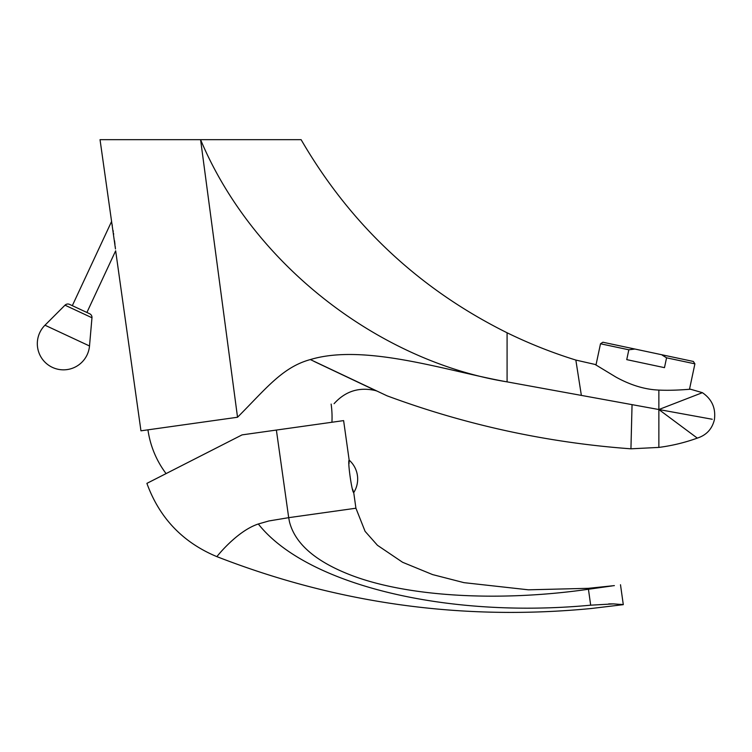 <?xml version="1.0" encoding="UTF-8"?>
<svg xmlns="http://www.w3.org/2000/svg" width="752" height="752" viewBox="0 0 752 752"><rect width="100%" height="100%" fill="white"/><g stroke="black" fill="none" stroke-linecap="round" stroke-linejoin="round"><path stroke-width="1.13" d="M310.341 359.569C365.575 342.912 449.019 371.657 507.083 381.866C380.644 361.505 253.668 266.02 200.577 139.665L100.035 139.665L301.11 139.665L200.577 139.665L237.529 417.247L140.953 430.821L237.529 417.247C265.766 388.981 282.31 367.183 310.341 359.569L386.979 395.787C426.187 410.338 466.212 422.06 507.083 430.952C547.945 439.817 589.23 445.776 630.937 448.812L658.865 447.412C672.015 445.71 684.828 442.618 697.301 438.115C706.448 435.154 712.144 428.997 714.4 419.654C715.932 408.195 711.937 399.209 702.396 392.676L690.533 389.226C690.58 389.104 674.14 390.843 658.865 390.081C645.019 389.545 630.721 385.221 615.963 377.1L595.076 364.447L595.979 365.04L600.5 343.777L628.832 349.793L626.745 359.635L664.477 367.653L666.563 357.82L662.192 355.123M376.273 390.88L313.96 361.355M100.035 139.665L115.47 248.968M115.329 247.605L115.216 246.543M114.962 244.306L114.539 240.79M113.665 234.323L113.514 233.317M113.251 231.569L113.11 230.62M112.302 225.741L112.01 224.105M632.047 405.093L630.937 448.812L632.047 404.642L630.937 448.812L632.047 404.642L658.865 409.53L702.396 392.676L658.865 409.53L697.301 438.115L658.865 409.53L658.865 447.412L658.865 390.081M507.083 381.866L507.083 332.779L507.083 381.866L632.047 404.642M581.362 395.402L575.844 360.067L581.362 395.402M600.5 343.777L602.878 342.226L693.353 361.458L694.904 363.836L689.49 389.31L690.533 389.226M712.238 419.259C715.114 419.785 715.114 419.785 712.238 419.259L658.865 409.53M694.904 363.836L666.563 357.82M665.266 356.965L666.357 357.679M634.904 349.041L628.832 349.793M147.947 429.834A94.602 94.602 0 0 0 166.079 473.6L146.894 483.367C159.499 518.043 182.839 542.465 216.896 556.649M331.134 404.087A94.602 94.602 0 0 1 331.923 422.248M212.778 449.809L146.913 483.367L242.059 434.882L276.379 430.059L288.693 517.667L268.896 520.957L258.321 523.984C237.594 530.78 217.93 555.183 216.896 556.64C217.93 555.183 237.594 530.78 258.321 523.984C306.355 584.887 446.575 618.811 590.677 605.181L613.576 603.894L623.295 604.655L613.5 603.894L590.677 605.181C591.307 609.628 591.307 609.628 590.677 605.181L588.44 589.248C630.138 583.392 630.138 583.392 588.44 589.248L612.194 585.911M230.413 542.098L234.502 538.479M276.379 430.059L343.617 420.612L276.379 430.059M588.44 589.248C496.865 602.38 404.097 596.533 348.27 574.096C314.468 560.569 294.859 543.113 289.454 521.728L288.693 517.667L355.922 508.22L365.087 531.335L377.448 545.294L402.593 562.28L432.579 574.584L463.993 582.659L528.421 589.812L588.308 588.327L614.375 585.611M620.494 584.746L623.295 604.655L620.71 604.335M613.641 603.894L608.735 603.894M352.66 489.308L353.731 492.598C351.945 492.786 347.396 460.44 349.163 460.13L349.041 463.58M355.922 508.22L353.731 492.598A25.295 25.295 0 0 0 349.163 460.13L343.617 420.612M140.953 430.821L115.658 250.801L86.903 312.475L89.667 313.763L69.551 304.381L72.324 305.669L111.54 221.558M91.97 317.758L65.01 305.18L44.979 325.212A26.141 26.141 0 0 0 52.414 367.39A26.141 26.141 0 0 0 89.507 345.976L91.97 317.758A4.023 4.023 115 0 0 89.667 313.763M65.01 305.18A4.023 4.023 -65 0 1 69.551 304.381M89.507 345.976L44.979 325.212M375.502 390.561L375.831 390.655C359.343 386.744 345.431 391.087 334.095 403.674M301.11 139.665C350.432 224.651 419.09 289.022 507.083 332.779C529.305 343.636 552.222 352.735 575.844 360.067L595.076 364.447M623.295 604.655L591.147 608.518C462.283 620.926 337.526 603.63 216.896 556.64"/></g></svg>
